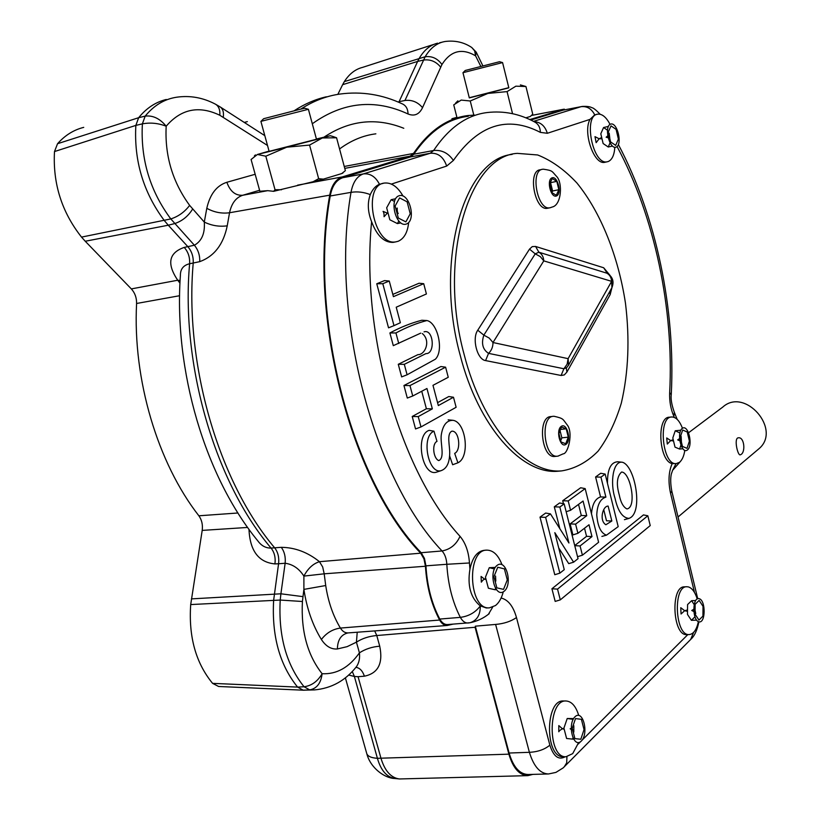 <?xml version="1.0" encoding="UTF-8"?>
<svg xmlns="http://www.w3.org/2000/svg" width="820" height="820" viewBox="0 0 820 820"><rect width="100%" height="100%" fill="white"/><g stroke="black" fill="none" stroke-linecap="round" stroke-linejoin="round"><path stroke-width="1.23" d="M463.044 72.652L465.247 70.469L499.554 61.715L502.578 62.586L508.841 87.843L469.317 97.898L462.962 72.693L502.578 62.586M469.276 97.734L508.8 87.668M520.382 84.911L525.938 86.51L515.882 86.172L507.067 91.614L487.92 93.418L470.249 100.983L461.188 100.091L453.737 104.868L457.006 117.721M473.806 115.097L470.249 100.983M512.551 113.693L507.067 91.614M525.938 86.51L532.744 114.195L530.253 116.491L525.784 117.844M530.253 116.491L530.776 116.05M564.283 109.132L529.781 119.576M192.649 209.028C188.18 216.224 182.204 221.072 174.711 223.573L168.274 225.213L164.338 220.58C143.377 192.454 133.885 160.73 135.853 125.398L54.489 151.556C52.746 183.536 61.756 212.052 81.528 237.103L85.249 241.254L168.274 225.213L187.841 246.666C191.736 251.238 193.53 256.691 193.223 263.025L189.604 263.743C190.014 257.408 188.221 251.965 184.233 247.404L194.381 245.231C201.771 241.08 205.072 233.362 204.293 222.087L189.645 205.389C172.497 181.897 164.676 155.503 166.183 126.208C181.117 108.886 199.004 105.237 219.832 115.271L267.515 145.468M54.489 151.556L57.543 143.715L138.652 117.701L135.853 125.398L142.383 123.861C140.476 159.141 149.947 190.834 170.806 218.93L81.528 237.103M166.275 99.476C155.636 102.069 146.421 108.148 138.652 117.701L145.181 116.122L142.383 123.861C150.326 122.364 158.26 123.143 166.183 126.208C159.89 118.562 152.889 115.2 145.181 116.122C153.945 105.39 164.41 99.087 176.597 97.221C189.963 95.284 202.868 97.58 215.332 104.109C218.714 106.057 220.211 109.777 219.832 115.271M57.543 143.715C65.005 135.31 73.728 129.857 83.732 127.366M244.247 122.416L247.343 121.637M326.38 96.78C315.28 99.312 304.568 103.955 294.236 110.71M337.83 94.392L342.627 84.685L417.636 61.418L399.094 101.68L404.947 100.491C411.855 99.63 417.718 102.018 422.536 107.666L441.959 64.513C450.692 50.717 461.896 47.826 475.569 55.821L480.797 66.317M434.128 44.3L362.532 67.394C355.296 69.198 349.228 73.944 344.328 81.621L342.627 84.685M440.658 67.107C435.994 61.469 430.264 59.122 423.448 60.065L417.636 61.418L419.368 58.097C424.258 49.917 430.356 44.936 437.654 43.163M218.602 686.483L212.585 683.357L297.598 687.098L303.205 690.173L218.868 686.494M85.249 241.254L131.333 288.906C134.931 292.904 136.684 297.752 136.591 303.482C132.625 379.598 157.737 463.177 198.87 515.79C201.812 519.921 202.919 524.79 202.202 530.396L190.701 604.566C188.508 636.699 195.806 662.96 212.585 683.357M180.39 275.499C173.645 370.537 205.174 476.861 257.982 541.087C261.508 545.853 265.864 548.18 271.061 548.067L281.27 547.329C294.933 547.452 307.674 552.239 319.462 561.69L420.68 553.192L423.96 558.871L425.436 566.251L324.197 573.816L325.714 585.531L303.892 589.395L303.892 576.101C299.044 568.547 292.791 564.273 285.145 563.258L278.574 563.75L273.634 600.301C271.676 635.982 279.671 664.918 297.598 687.098L304.066 686.76L309.673 689.866L303.205 690.173L314.419 689.917C331.567 688.37 345.64 680.538 356.638 666.434L356.085 667.111M198.87 515.79L237.954 512.992M179.59 295.723L136.591 303.482M180.092 280.512L177.725 280.235C166.603 263.712 168.776 252.775 184.233 247.404M345.363 677.791L366.571 752.924C367.257 756.091 370.876 757.895 377.405 758.305L354.383 676.459L348.603 675.034M527.742 775.648L399.391 778.959C391.037 777.821 384.928 771.046 381.085 758.633L358.063 676.695L354.383 676.459L352.252 671.467M180.39 275.489C180.308 269.165 183.373 265.249 189.604 263.743C180.554 365.259 215.404 482.795 271.061 548.067C274.433 552.352 275.725 557.631 274.925 563.914C258.587 562.366 249.936 550.835 248.983 529.32M422.536 107.666C419.225 114.441 414.387 116.542 408.042 113.98C407.929 109.091 406.146 105.77 402.681 104.048C382.428 94.484 361.497 91.153 339.89 94.064C326.339 95.981 313.291 101.004 300.745 109.132M532.856 774.387L527.926 775.638C519.398 775.33 513.053 768.166 508.892 754.164L377.405 758.305C380.962 770.667 386.968 777.421 395.435 778.569L398.95 778.908M356.628 666.414C359.068 662.755 360 658.224 359.426 652.853C349.074 667.49 336.641 674.44 322.116 673.722C317.658 681.379 311.641 685.725 304.066 686.76C286.252 664.589 278.298 635.684 280.225 600.055L190.701 604.566M274.925 563.914L278.574 563.75C279.282 557.477 277.99 552.178 274.71 547.873C219.094 482.467 184.244 364.726 193.223 263.025L199.752 261.652C199.967 255.327 198.173 249.854 194.381 245.231L170.806 218.93C178.37 216.49 184.643 211.98 189.645 205.389M508.892 754.164L475.077 627.269L376.769 635.531L379.721 646.191C383.258 663.339 378.153 673.343 364.408 676.192C362.522 670.76 359.683 667.808 355.89 667.347M379.721 646.191C372.065 646.826 365.3 649.04 359.426 652.853L356.433 642.162L347.137 646.652L337.389 648.958C331.208 649.481 325.878 646.324 321.389 639.487C312.676 625.322 306.844 608.624 303.892 589.395L302.416 601.501C300.899 631.092 307.469 655.17 322.116 673.722C320.948 683.224 316.797 688.605 309.673 689.866L314.419 689.917M348.1 632.907L347.895 632.927C341.11 634.567 337.604 639.918 337.389 648.958M321.389 639.487C326.432 632.917 332.776 629.114 340.413 628.069C342.493 631.39 345.035 633.009 348.059 632.907L348.336 632.886M324.197 573.816L303.892 576.101C307.879 568.506 313.076 563.699 319.462 561.69L322.68 566.958L324.197 573.816M281.27 547.329C284.458 551.645 285.739 556.954 285.145 563.258L280.901 593.793L302.928 596.632M227.232 225.828C219.34 226.904 211.693 225.654 204.293 222.087L206.794 208.311C209.992 194.207 216.675 185.535 226.863 182.276C230.092 191.357 235.371 195.693 242.699 195.273C235.945 197.548 231.558 203.37 229.538 212.749L227.232 225.828C223.44 244.37 214.276 256.311 199.752 261.652M757.67 449.821L758.889 448.796C782.065 429.588 744.919 386.917 722.799 407.058L688.626 432.714M741.106 454.434L740.163 454.874C737.569 455.428 733.644 437.665 738.471 437.798C744.242 436.916 745.708 451.717 741.106 454.434M325.714 585.531C328.205 601.829 333.115 616.005 340.413 628.069L439.633 620.043C441.744 623.733 444.276 625.547 447.228 625.476L452.824 624.174M425.436 566.251C426.718 586.72 431.453 604.658 439.633 620.043M206.794 208.311C214.102 212.318 221.677 213.794 229.538 212.749L329.722 195.16C307.603 316.766 351.247 481.381 420.68 553.192M316.417 139L330.224 135.72L322.311 137.975L309.57 145.078L318.662 178.678L313.127 181.732L273.644 191.326L267.699 190.66L259.868 191.255L251.084 159.5L257.418 154.478L265.813 156.2L275.028 189.707L281.537 189.748M329.722 195.16C331.598 185.289 335.78 179.211 342.258 176.925L410.041 156.189L344.759 168.387M273.644 191.326L275.028 189.707M269.062 151.116L257.418 154.478L286.733 147.2L265.813 156.2M308.402 109.285L316.479 139.256L269.124 151.351L260.893 121.37L308.422 109.296M332.797 136.458L336.569 137.77L322.311 137.975L286.733 147.2L309.57 145.078M261.047 121.288L263.63 118.715L300.212 109.255L304.763 108.26L308.392 109.285M318.662 178.678L323.346 179.139L341.755 173.563L344.83 171.113M336.569 137.77L345.363 170.642M313.127 181.732L323.346 179.139M341.755 173.563L342.904 173.02M474.411 115.087L468.077 115.528C447.351 118.029 429.157 130.667 413.485 153.442L410.041 156.189M509.107 753.026C513.269 767.038 519.613 774.203 528.141 774.51L548.457 773.967C540.083 773.649 533.728 766.423 529.392 752.309C537.776 751.909 544.593 749.521 549.861 745.154L516.477 617.542C510.983 621.386 504.033 623.682 495.618 624.43L475.313 626.172L509.107 753.026L529.392 752.309L495.618 624.43M448.017 624.512L447.423 624.573C444.45 624.645 441.908 622.81 439.786 619.059L460.338 617.368C452.507 602.085 448.007 584.393 446.818 564.283L469.45 562.971L469.942 569.213C472.422 557.477 477.219 551.173 484.323 550.302L486.998 550.138C493.363 550.322 498.355 555.15 501.963 564.631M425.939 565.841L446.818 564.283C446.51 558.676 444.922 554.238 442.052 550.958C373.469 479.208 329.794 314.357 351.011 192.351L330.224 195.99C308.32 317.319 351.944 481.258 421.162 552.711L424.463 558.42L425.939 565.841C427.148 586.054 431.761 603.786 439.786 619.059M330.224 195.99C332.059 186.078 336.241 179.98 342.75 177.704L410.359 156.968L413.813 154.211L433.626 150.501C448.991 127.612 466.898 114.954 487.336 112.524C503.839 110.649 519.685 113.847 534.876 122.108C538.412 124.086 540.247 127.52 540.38 132.389C507.436 115.312 478.439 124.66 453.388 160.443L446.674 166.071C443.569 156.989 438.075 152.715 430.213 153.268L363.393 173.901C370.199 173.225 375.56 176.679 379.465 184.274L383.176 183.362M468.292 116.296C447.597 118.787 429.434 131.425 413.813 154.211M530.786 120.048L563.145 110.126L581.247 106.631M647.831 515.77L643.454 514.909L551.932 588.77L555.181 601.409L560.296 599.871L650.229 525.579L647.831 515.77L557.538 589.108L560.296 599.871M389.9 332.961L395.937 332.961C406.259 327.385 416.58 323.244 426.902 320.538L421.818 320.251C411.189 322.998 400.549 327.231 389.9 332.961L393.292 345.661L420.742 333.125M422.29 333.535C431.125 340.628 425.149 355.019 417.933 354.64L398.274 364.285L401.646 376.903L407.089 374.791L435.369 359.201C444.143 350.683 437.654 322.578 426.902 320.538M449.667 456.043L452.65 464.745L457.908 462.808C470.28 457.17 466.006 422.392 453.214 420.342L448.15 419.83M436.117 472.269C422.003 476.287 414.756 434.815 429.188 430.346L433.975 431.197C420.844 436.301 428.142 474.442 441.037 470.68L436.117 472.279M686.893 586.741L684.505 586.843C670.309 585.921 672.605 636.095 686.781 634.618L689.179 634.567C675.034 636.043 672.728 585.808 686.893 586.741L688.472 586.935C692.152 588.165 695.073 592.163 697.226 598.938M697.738 598.713L671.805 491.139L670.534 493.179C668.064 481.555 668.618 471.695 672.195 463.618C658.972 461.383 656.328 416.816 669.376 417.226L671.734 416.98C675.977 417.011 679.554 420.773 682.466 428.255M540.38 132.389L547.34 133.281L590.031 119.371C582.62 132.204 593.987 165.107 604.699 162.319L605.447 162.165M342.75 177.704L363.393 173.901C357.018 176.156 352.887 182.306 351.011 192.351C357.274 191.337 363.701 192.085 370.281 194.596C367.298 202.878 367.739 211.919 371.614 221.728C376.882 235.699 384.047 242.587 393.087 242.392L394.481 242.125M501.112 598.016C508.133 599.697 513.258 606.205 516.477 617.542M566.087 700.987L563.463 700.987C545.074 699.368 544.716 757.854 563.289 756.706L565.933 756.768C547.381 757.926 547.719 699.368 566.087 700.987C571.673 701.407 575.876 706.204 578.715 715.399M453.491 397.249L438.331 405.572L432.981 385.328L448.253 377.282L445.608 367.186L409.959 385.574L412.737 395.998L426.953 388.506L432.345 408.852L418.231 416.601L420.988 426.943L456.125 407.284L453.491 397.249L448.796 396.531L437.562 402.651M421.746 391.253L426.39 408.749L412.214 416.478L415.545 428.952L420.988 426.943M445.608 367.186L440.914 366.53L403.942 385.502L407.294 398.059L412.737 395.998M423.714 283.689L393.426 296.656L389.264 281.034L382.807 283.699L393.989 325.632L400.355 322.742L396.224 307.203L426.41 293.97L423.714 283.689L419.04 283.238L392.821 294.401M389.264 281.034L384.539 280.583L376.759 283.771L388.536 327.836L393.989 325.632M558.717 547.934L568.731 563.627L573.6 562.202L578.038 558.666L564.17 503.88L559.824 507.037L568.947 543.004L550.435 513.863L545.618 517.369L559.865 573.149L564.252 569.654L554.822 532.651L573.6 562.202M550.435 513.863L545.659 513.053L540.011 517.133L554.771 574.728L559.865 573.149M564.17 503.88L559.609 502.967L554.289 506.811L559.855 528.685M584.516 528.223L586.556 536.331L574.728 545.566M578.53 504.402L581.308 515.462L570.115 523.898L572.903 534.906L577.915 533.307L589.016 524.759L591.989 536.587L580.068 545.946L582.405 555.191L598.61 542.266L585.172 488.607L568.198 500.948L570.566 510.286L583.071 501.04L586.741 515.698L575.599 524.144L577.915 533.307M585.172 488.607L580.673 487.756L562.704 500.733L563.463 503.736M607.476 483.369C607.333 469.378 610.777 462.172 617.778 461.762L622.421 462.265C635.295 465.801 643.669 513.709 628.919 518.394C622.482 517.851 617.829 511.034 614.949 497.955C609.998 482.898 612.94 460.481 622.421 462.265M591.486 513.802C592.265 504.238 595.289 498.611 600.558 496.92L605.898 497.125C600.291 498.878 597.247 504.823 596.755 514.96C597.729 526.512 600.968 533.246 606.482 535.163L601.89 536.423M606.482 535.163L618.198 526.645L605.17 474.073L600.722 473.263L595.597 476.973L600.558 496.92M595.597 476.973L600.937 477.148L605.898 497.125M605.17 474.073L600.937 477.148M608.132 506.083C602.72 505.899 598.989 520.597 605.867 524.749L611.833 521.007L608.132 506.083M603.735 509.65L606.503 520.772L611.833 521.007M619.254 494.931C620.73 502.404 623.282 507.078 626.91 508.933C637.335 507.467 630.283 471.715 621.529 472.064C616.917 476.399 616.158 484.025 619.254 494.931L619.254 494.931M562.704 500.733L568.198 500.948M566.159 511.721L570.566 510.286M581.308 515.462L586.741 515.698M570.115 523.898L575.599 524.144M586.556 536.331L591.989 536.587M574.758 545.679L580.068 545.946M577.547 556.698L582.405 555.191M554.289 506.811L559.824 507.037M540.011 517.133L545.618 517.369M376.759 283.771L382.807 283.699M403.942 385.502L409.959 385.574M426.39 408.749L432.345 408.852M412.214 416.478L418.231 416.601M457.908 462.808L454.68 453.368C461.445 450.344 459.21 430.397 451.82 431.187C446.316 433.975 450.016 446.193 449.698 453.655C449.462 463.074 446.572 468.753 441.037 470.68M433.975 431.197L436.998 441.365C431.556 443.917 433.421 458.687 438.761 460.584C445.188 457.939 440.176 443.241 441.252 435.071C442.81 425.016 446.797 420.106 453.214 420.342M398.274 364.285L404.301 364.326L425.928 353.615C435.502 354.158 433.595 328.666 424.063 331.844M395.937 332.961L398.745 343.498M404.301 364.326L407.089 374.791M551.932 588.77L557.538 589.108M669.663 392.616L671.262 394.604C670.668 398.95 671.682 404.844 674.317 412.286L673.835 416.304C670.719 409.077 669.325 401.185 669.663 392.616C674.112 309.242 654.688 216.347 617.05 146.534M590.031 119.371L594.715 114.851C591.579 108.711 587.007 105.995 581.011 106.692L582.19 106.446C586.741 106.18 589.97 106.59 591.876 107.686C593.229 107.779 595.996 109.982 600.189 114.267M503.254 591.855C501.645 598.098 499.062 602.659 495.505 605.529L489.376 607.866L486.311 607.979L480.243 605.857C470.68 597.995 467.246 585.787 469.942 569.213M421.162 552.711L442.052 550.958C450.344 549.4 456.33 544.521 460.02 536.321C465.555 542.932 468.691 551.809 469.45 562.971M488.443 614.272L492.635 607.2M690.686 639.446L693.576 632.425M564.201 766.905L566.692 762.856L566.948 756.716M548.59 773.957L555.919 772.399L563.125 767.92L691.106 639.026C694.653 635.736 697.246 630.006 698.886 621.826M676.049 463.607L672.615 470.301L680.754 461.076M684.803 450.385C683.921 456.125 682.148 460.102 679.462 462.326L676.295 463.587L672.195 463.618M370.281 194.596C372.618 189.246 375.683 185.802 379.465 184.274M614.826 147.262C614.313 155 612.13 159.746 608.276 161.509L607.066 161.817C592.634 165.209 582.897 115.148 597.852 114.144C602.228 113.816 606.287 117.229 610.029 124.384M616.086 147.118C609.383 149.742 603.776 126.29 610.613 124.107C617.327 121.739 622.79 144.781 616.086 147.118M610.603 141.911L615.676 145.386L618.393 139.113L616.086 129.386L611.023 125.849L608.255 132.102L610.603 141.911M607.425 130.195L603.571 127.52L600.793 133.762L603.13 143.541L608.235 146.995L610.029 142.885M608.235 146.995L612.468 146.083M603.571 127.52L608.358 126.444M408.657 222.497C407.642 232.357 404.157 238.61 398.192 241.264L395.773 241.869C373.582 246.389 361.886 184.664 384.693 183.034C391.591 182.501 397.69 186.827 402.989 195.99M406.433 224.003C396.162 227.991 388.547 199.137 399.022 195.754C409.313 192.177 416.673 220.395 406.433 224.003M398.315 218.038L405.88 221.871L410.236 213.764L407.12 201.833L399.586 197.897L395.137 205.994L398.315 218.038M394.451 201.423L391.14 199.701L386.671 207.778L389.838 219.78L397.433 223.593L398.776 221.113M397.433 223.593L400.755 222.917M391.14 199.701L395.599 198.748M578.653 742.52L572.698 753.631L565.933 756.768M581.288 741.075C573.436 749.131 566.999 724.326 575.015 716.752C582.887 709.044 589.139 733.387 581.288 741.075M574.902 738.625L580.816 739.24L584.035 729.595L581.39 719.314L575.496 718.586L572.216 728.252L574.902 738.625M573.17 719.355L567.214 718.515L563.914 728.15L566.599 738.492L572.544 739.107L572.913 738M572.544 739.107L573.487 739.117M567.214 718.515L573.6 718.576M698.384 621.642C696.6 629.791 693.535 634.106 689.179 634.567M699.163 598.672C705.918 600.342 705.723 623.548 698.937 621.837C692.08 620.299 692.336 596.704 699.163 598.672M703.017 606.339L699.142 600.414L695.145 604.299L695.042 614.17L698.947 620.084L702.935 616.127L703.017 606.339M694.12 604.494L691.608 600.691L687.58 604.566L687.467 614.416L691.393 620.309L694.909 616.845M691.608 600.691L695.626 600.547M691.393 620.309L696.631 620.156M489.376 607.866C468.558 609.916 466.201 549.318 486.998 550.138M504.054 591.333C495.075 598.477 488.064 571.878 497.217 565.277C506.206 558.522 513.002 584.578 504.054 591.333M496.848 587.848L503.541 589.375L507.283 579.894L504.402 568.885L497.74 567.245L493.927 576.726L496.848 587.848M494.419 568.957L489.284 567.696L485.45 577.157L488.371 588.227L495.085 589.744L495.536 588.627M495.085 589.744L496.284 589.693M489.284 567.696L495.29 567.378M676.295 463.587C662.406 465.678 657.65 416.714 671.734 416.98M687.416 449.975C681.441 454.751 676.182 432.755 682.271 428.388C688.257 423.868 693.392 445.496 687.416 449.975M682.455 446.428L687.027 448.345L689.394 441.139L687.232 432.007L682.66 430.018L680.251 437.224L682.455 446.428M679.872 432.939L675.239 430.777L672.81 437.972L675.014 447.146L679.606 449.053L680.856 445.301M680.374 437.706L681.133 436.332L681.441 442.185M679.606 449.053L682.742 448.755M675.239 430.777L680.815 430.203M560.695 470.977L558.03 471.223C522.053 474.862 478.285 426.677 460.133 354.998C434.036 260.288 464.233 158.732 512.141 154.416M464.12 354.424C437.716 258.495 468.804 156.118 517.256 153.361L537.664 154.97C551.368 160.351 564.447 169.678 576.88 182.962C600.824 212.288 618.352 256.465 625.476 303.267C629.842 339.142 628.458 372.434 621.324 403.122C615.553 422.115 607.804 438.126 598.077 451.154C587.335 462.049 575.271 468.62 561.884 470.864C525.979 474.503 482.283 426.226 464.12 354.424M555.13 456.412L554.771 456.443C541.303 458.359 537.295 416.529 550.927 416.591L553.08 416.345M547.965 208.167L547.299 208.3C534.722 210.996 527.311 170.57 540.267 169.781L542.051 169.391M558.379 456.033L557.344 456.197C543.896 458.113 539.888 416.232 553.5 416.304L554.084 416.283C563.965 418.538 562.551 418.999 567.04 424.698C573.58 432.212 568.096 453.962 563.207 453.829L557.928 456.125M561.024 441.959L565.728 443.733L568.301 437.162L566.21 428.829L561.526 426.994L558.912 433.565L561.024 441.959M560.716 440.729L561.864 437.839L568.301 437.162M561.864 437.839L560.06 430.674M560.552 429.434L566.21 428.829M551.06 207.47L549.8 207.808C537.243 210.504 529.822 170.027 542.768 169.248L543.311 169.197C553.1 170.591 551.686 171.196 556.431 176.249C562.879 182.378 561.618 205.154 552.178 207.029L550.333 207.706M551.686 192.505L556.308 195.283L558.851 189.707L556.811 181.363L552.188 178.524L549.615 184.09L551.686 192.505M551.85 192.597L552.598 190.988L558.851 189.707M552.598 190.988L550.548 182.655L556.811 181.363M563.145 109.367L531.432 115.466M456.904 117.332L451.933 118.736M255.174 174.281L226.863 182.276M324.033 137.135C349.586 120.212 376.165 117.26 403.788 128.279M312.307 123.758C343.006 101.875 374.914 98.615 408.042 113.98M398.069 101.998L399.094 101.68M344.328 81.621L425.16 56.754L404.947 100.491M191.419 598.887L280.901 593.793L280.225 600.055L302.416 601.501M247.64 527.444L202.202 530.396M179.97 283.146L177.725 280.235L131.333 288.906M471.746 47.488L474.647 50.84L475.569 55.821L476.215 52.162L471.746 47.488C463.884 42.24 455.028 40.241 445.178 41.482C437.142 42.783 430.469 47.867 425.16 56.754C431.935 55.862 437.531 58.445 441.959 64.513M223.265 117.25C223.973 112.34 222.927 108.896 220.149 106.907L215.332 104.109M364.408 676.192L358.063 676.695M374.689 630.918L376.769 635.531C369.102 636.187 362.327 638.401 356.433 642.162L357.223 632.23M267.699 190.66L242.699 195.273L259.602 190.26M339.562 148.963C351.032 140.476 363.137 135.433 375.867 133.824M297.588 185.156L342.258 176.925M344.246 166.47L413.485 153.442M687.836 634.598L582.015 740.234M580.519 741.731L578.161 744.088M670.534 493.179L694.489 592.46M674.337 417.431L673.835 416.304M391.386 184.09L446.674 166.071M371.614 221.728C360.462 334.201 400.908 472.279 460.02 536.321M549.861 745.154C553.49 756.511 558.625 760.376 565.257 756.757M453.388 160.443C448.325 153.053 441.744 149.742 433.626 150.501L430.213 153.268L410.359 156.968M563.145 110.126L581.011 106.692L533.471 121.38M547.34 133.281C545.044 125.921 540.564 122.036 533.922 121.606M460.338 617.368C468.784 616.25 475.436 612.448 480.294 605.949C480.387 614.99 476.953 620.586 469.973 622.749L467.974 623.026C465.053 623.097 462.511 621.211 460.338 617.368M566.733 367.667L563.893 368.754L488.546 353.369C482.683 349.515 481.125 343.436 483.851 335.144L489.212 338.076L492.994 342.524L543.783 260.873L611.617 281.342L568.116 358.658L492.994 342.524C493.004 346.921 491.518 350.529 488.546 353.369L485.583 360.585C477.199 359.642 471.746 338.609 477.752 330.214L529.505 249.136L532.272 246.605L535.603 246.461L603.663 267.761L609.936 275.264M611.935 287.635L610.172 294.585L609.598 291.807M566.907 372.065L564.303 374.924L561.095 375.478L563.893 368.754L567.102 364.264L568.116 358.658L568.567 365.084L566.333 368.057L566.907 372.065L610.172 294.585M485.583 360.585L561.095 375.478M565.902 444.419C560.142 448.386 555.499 429.957 561.351 426.308C567.112 422.515 571.663 440.688 565.902 444.419M556.483 195.97C550.804 198.337 546.253 179.887 552.024 177.837C557.702 175.634 562.151 193.827 556.483 195.97M603.663 267.761L607.374 273.398C612.776 276.914 614.282 281.67 611.915 287.666L611.546 288.322M529.505 249.136L535.224 253.841L483.851 335.144L477.752 330.214M535.603 246.461L538.863 252.211L535.224 253.841L540.278 256.588L543.783 260.873C543.516 256.803 541.876 253.913 538.863 252.211L606.831 273.173C609.742 274.803 611.341 277.519 611.617 281.342L611.915 287.666L568.198 365.751M457.878 100.839L455.612 103.074M441.806 42.261L439.52 42.794M221.666 686.617L304.199 690.235M220.149 106.907L264.809 135.648M482.847 65.795L476.215 52.162M394.789 778.498C384.918 778.313 370.486 768.166 366.817 753.775M447.228 625.486L348.131 632.907M531.462 115.446L563.371 109.306M678.037 517L758.889 448.796M255.409 154.908L254.384 155.923M330.265 135.73L332.807 136.448M628.93 518.424L624.42 519.675M618.382 144.566C656.389 216.367 675.68 309.929 671.262 394.604M677.166 419.358L674.317 412.286M488.607 614.139L489.212 613.668C483.523 618.27 477.117 621.304 469.973 622.749L447.423 624.573M672.595 470.321L671.334 474.021C670.36 478.398 670.514 484.097 671.805 491.139M597.052 114.328L595.238 114.749M607.066 161.817L604.699 162.319M597.032 114.339L597.852 114.144M601.695 137.524L599.143 138.764L596.15 142.67L594.982 136.653L599.143 138.764L602.003 138.805M608.071 137.77L606.154 137.217L607.681 135.894M608.799 134.347L609.209 133.199L609.865 138.836M395.773 241.869L393.087 242.392M387.911 212.482L384.067 216.716C384.19 214.163 383.862 212.39 383.053 211.375L388.178 213.477M397.034 208.731L397.208 208.044C397.116 210.801 397.464 212.636 398.243 213.559L396.839 212.441M559.578 730.62L558.789 731.758L558.809 725.597L562.376 728.734L559.578 730.62M564.221 729.339L562.376 728.734L563.934 728.232M571.15 729.339L570.156 728.826L571.15 728.344M572.514 727.381L573.826 725.71L573.816 732.055L572.842 730.661M685.551 610.982L687.508 611.269M684.659 610.716L681.051 613.995L680.764 607.702L684.659 610.716L687.519 609.957M693.761 611.495L691.752 610.48L693.659 609.322M695.104 607.764L695.093 608.87M695.073 610.305L695.749 613.575L695.053 612.591M482.826 580.222L481.319 582.159L481.084 576.45L484.528 579.115L482.826 580.222M486.086 579.566L484.528 579.115L485.829 578.582M495.557 576.06L495.803 581.093M673.527 440.955L670.688 440.586L667.306 444.061L666.711 437.941L670.688 440.586L673.23 439.704M679.698 440.76L677.679 439.899L679.483 438.659M558.03 471.223L561.884 470.864M557.344 456.197L554.771 456.443M549.8 207.808L547.299 208.3"/></g></svg>
